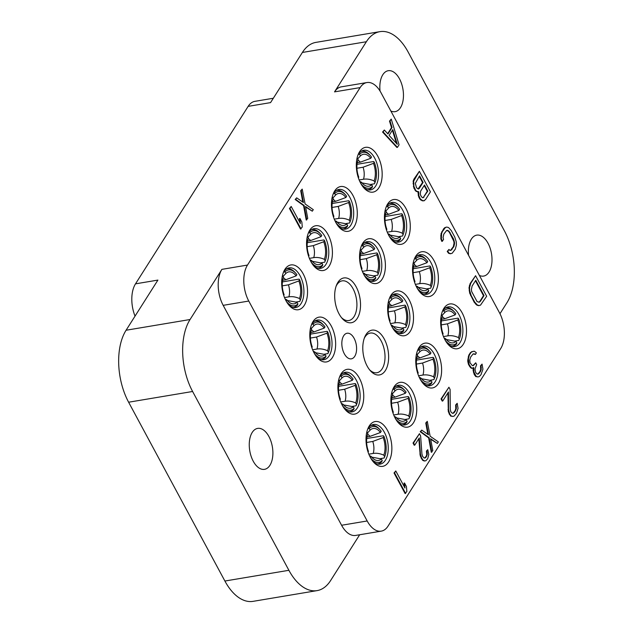 <?xml version="1.0" encoding="UTF-8"?>
<svg xmlns="http://www.w3.org/2000/svg" width="633" height="633" viewBox="0 0 633 633"><rect width="100%" height="100%" fill="white"/><g stroke="black" fill="none" stroke-linecap="round" stroke-linejoin="round"><path stroke-width="0.95" d="M360.137 87.591A25.953 14.337 80.5 0 1 366.911 82.551A25.953 14.337 80.5 0 1 381.003 92.711L499.413 312.631A25.953 14.337 80.5 0 1 500.687 348.617L388.045 526.094A25.953 14.337 80.5 0 1 381.272 531.134L355.675 535.423A25.953 14.337 -99.5 0 1 341.591 525.263L223.172 305.343A25.953 14.337 -99.5 0 1 221.898 269.357L247.495 265.061L360.137 87.591L334.541 91.88L366.372 41.731L302.384 52.46L270.552 102.617L248.152 106.368L135.509 283.845L157.91 280.087L126.078 330.244L190.066 319.515L221.898 269.357M366.372 41.731A51.898 28.683 80.5 0 1 379.927 31.65A51.898 28.683 80.5 0 1 408.103 51.969L504.382 230.784A51.898 28.683 80.5 0 1 506.922 302.756L499.975 313.715M359.679 534.75L330.616 580.54A51.898 28.683 80.5 0 1 317.062 590.621L253.073 601.35A51.898 28.683 -99.5 0 1 224.897 581.031L128.618 402.216A51.898 28.683 -99.5 0 1 126.078 330.244M247.495 265.061A25.953 14.337 80.5 0 0 248.769 301.047L367.18 520.975A25.953 14.337 80.5 0 0 381.272 531.134M190.066 319.515A51.898 28.683 80.5 0 0 192.606 391.487L288.893 570.301A51.898 28.683 80.5 0 0 317.062 590.621M253.24 461.212A20.762 11.473 -99.5 0 1 249.521 440.536A20.762 11.473 -99.5 0 1 257.639 428.399A20.762 11.473 -99.5 0 1 268.914 436.525A20.762 11.473 -99.5 0 1 272.625 457.2A20.762 11.473 -99.5 0 1 264.507 469.346A20.762 11.473 -99.5 0 1 253.24 461.212M360.675 183.238A22.709 12.549 80.5 0 0 363.856 187.874A22.709 12.549 80.5 0 0 380.085 185.548A22.709 12.549 80.5 0 0 377.814 156.232A22.709 12.549 80.5 0 0 358.231 154.349A22.709 12.549 80.5 0 0 360.675 183.238M388.789 235.444A22.709 12.549 80.5 0 0 391.962 240.081A22.709 12.549 80.5 0 0 408.19 237.755A22.709 12.549 80.5 0 0 405.927 208.439A22.709 12.549 80.5 0 0 386.344 206.556A22.709 12.549 80.5 0 0 388.789 235.444M416.894 287.651A22.709 12.549 80.5 0 0 420.075 292.288A22.709 12.549 80.5 0 0 436.303 289.954A22.709 12.549 80.5 0 0 434.032 260.646A22.709 12.549 80.5 0 0 414.449 258.762A22.709 12.549 80.5 0 0 416.894 287.651M445.007 339.858A22.709 12.549 80.5 0 0 448.18 344.494A22.709 12.549 80.5 0 0 464.408 342.16A22.709 12.549 80.5 0 0 462.145 312.852A22.709 12.549 80.5 0 0 442.562 310.961A22.709 12.549 80.5 0 0 445.007 339.858M335.799 222.436A22.709 12.549 80.5 0 0 338.971 227.073A22.709 12.549 80.5 0 0 355.2 224.747A22.709 12.549 80.5 0 0 352.937 195.431A22.709 12.549 80.5 0 0 333.354 193.548A22.709 12.549 80.5 0 0 335.799 222.436M363.904 274.643A22.709 12.549 80.5 0 0 367.085 279.28A22.709 12.549 80.5 0 0 383.313 276.953A22.709 12.549 80.5 0 0 381.05 247.638A22.709 12.549 80.5 0 0 361.459 245.754A22.709 12.549 80.5 0 0 363.904 274.643M392.017 326.85A22.709 12.549 80.5 0 0 395.19 331.486A22.709 12.549 80.5 0 0 411.418 329.152A22.709 12.549 80.5 0 0 409.155 299.844A22.709 12.549 80.5 0 0 389.572 297.961A22.709 12.549 80.5 0 0 392.017 326.85M420.122 379.056A22.709 12.549 80.5 0 0 423.303 383.693A22.709 12.549 80.5 0 0 439.531 381.359A22.709 12.549 80.5 0 0 437.268 352.051A22.709 12.549 80.5 0 0 417.677 350.16A22.709 12.549 80.5 0 0 420.122 379.056M310.914 261.635A22.709 12.549 80.5 0 0 314.095 266.271A22.709 12.549 80.5 0 0 330.323 263.945A22.709 12.549 80.5 0 0 328.06 234.629A22.709 12.549 80.5 0 0 308.469 232.746A22.709 12.549 80.5 0 0 310.914 261.635M339.027 313.841A22.709 12.549 80.5 0 0 342.208 318.478A22.709 12.549 80.5 0 0 358.436 316.152A22.709 12.549 80.5 0 0 356.165 286.836A22.709 12.549 80.5 0 0 336.582 284.953A22.709 12.549 80.5 0 0 339.027 313.841M367.14 366.048A22.709 12.549 80.5 0 0 370.313 370.685A22.709 12.549 80.5 0 0 386.541 368.351A22.709 12.549 80.5 0 0 384.278 339.043A22.709 12.549 80.5 0 0 364.695 337.16A22.709 12.549 80.5 0 0 367.14 366.048M395.245 418.255A22.709 12.549 80.5 0 0 398.426 422.891A22.709 12.549 80.5 0 0 414.655 420.557A22.709 12.549 80.5 0 0 412.384 391.249A22.709 12.549 80.5 0 0 392.8 389.358A22.709 12.549 80.5 0 0 395.245 418.255M286.037 300.833A22.709 12.549 80.5 0 0 289.218 305.47A22.709 12.549 80.5 0 0 305.446 303.144A22.709 12.549 80.5 0 0 303.175 273.828A22.709 12.549 80.5 0 0 283.592 271.945A22.709 12.549 80.5 0 0 286.037 300.833M314.15 353.04A22.709 12.549 80.5 0 0 317.323 357.677A22.709 12.549 80.5 0 0 333.551 355.35A22.709 12.549 80.5 0 0 331.288 326.035A22.709 12.549 80.5 0 0 311.705 324.151A22.709 12.549 80.5 0 0 314.15 353.04M342.255 405.247A22.709 12.549 80.5 0 0 345.436 409.883A22.709 12.549 80.5 0 0 361.665 407.549A22.709 12.549 80.5 0 0 359.402 378.241A22.709 12.549 80.5 0 0 339.81 376.358A22.709 12.549 80.5 0 0 342.255 405.247M370.368 457.453A22.709 12.549 80.5 0 0 373.541 462.09A22.709 12.549 80.5 0 0 389.77 459.756A22.709 12.549 80.5 0 0 387.507 430.448A22.709 12.549 80.5 0 0 367.923 428.557A22.709 12.549 80.5 0 0 370.368 457.453M344.312 353.76A12.976 7.169 -99.5 0 1 341.994 340.831A12.976 7.169 -99.5 0 1 347.066 333.243A12.976 7.169 -99.5 0 1 354.108 338.323A12.976 7.169 -99.5 0 1 356.434 351.244A12.976 7.169 -99.5 0 1 351.355 358.84A12.976 7.169 -99.5 0 1 344.312 353.76M391.511 127.644L392.041 127.549L387.966 133.982L384.318 130.018L382.561 132.036L396.891 147.449L397.429 147.362L399.059 144.791L391.257 119.091L389.501 121.109L391.511 127.644L387.681 133.674M418.144 191.934L418.318 195.644L419.758 199.023L422.227 200.796L423.746 200.827L425.534 199.561L430.432 191.846L419.37 171.298L413.689 181.054L413.903 186.371L415.588 190.185L416.498 191.182L418.69 191.759L418.848 195.55L420.296 198.936L422.757 200.708L424.284 200.732M419.37 171.298L413.935 179.099L413.151 181.149L413.871 188.088L415.96 191.269L418.049 191.965M446.613 230.467L448.338 231.085L449.485 232.517L453.758 241.149L454.059 243.104L453.331 246.664L450.506 250.359M448.987 249.418L447.23 251.436L448.607 253.303L450.364 253.762L452.191 253.263L455.277 249.196L456.409 244.995L456.282 241.956L454.779 237.059L451.242 230.499L448.512 227.524L446.756 227.065L445.466 227.476L442.38 231.536L441.589 233.585L441.375 238.776L442.348 241.284L443.567 239.361L443.068 237.723L443.788 234.163L446.676 230.42L448.876 230.998L453.552 238.989L454.589 243.009L453.869 246.577L450.981 250.32L449.897 250.407L448.987 249.418L447.76 251.348L449.145 253.208L450.902 253.675M446.756 227.065L444.936 227.564L443.678 228.735L441.059 233.672L440.837 238.87L441.81 241.379L442.348 241.284M475.589 275.703L470.161 283.513L469.029 287.714L469.686 293.142L474.188 302.21L476.926 305.185L478.683 305.644L480.502 305.146L486.658 296.26L475.589 275.703L470.691 283.426L469.559 287.627L469.686 290.666L471.189 295.564L474.726 302.123L477.456 305.098L479.213 305.557M421.728 430.092L420.209 431.722L428.636 437.846L431.279 452.279L432.79 450.649L430.606 438.732L437.363 443.44L438.345 441.897L430.147 436.216L427.275 421.349L426.294 422.891L428.486 434.8L421.728 430.092L420.747 431.635L429.174 437.759L431.809 452.191M430.701 439.262L437.363 443.44M427.275 421.349L425.764 422.979L427.853 434.357M296.671 197.836L295.16 199.474L303.579 205.59L306.222 220.023L307.733 218.393L305.549 206.485L312.306 211.193L313.288 209.65L305.098 203.961L302.218 189.093L301.237 190.636L303.429 202.544L296.671 197.836L295.69 199.379L304.117 205.503L306.76 219.936M305.644 207.007L312.306 211.193M302.218 189.093L300.707 190.723L302.796 202.109M291.204 206.453L289.439 208.471L300.509 229.027L302.265 227.01L301.846 222.017L299.963 218.52L300.382 223.512L291.204 206.453L289.977 208.384L301.039 228.94M299.963 218.52L299.425 218.607L299.741 222.318M419.442 433.692L413.033 443.045L414.204 445.228L414.742 445.141L419.307 437.933L420.407 453.988L421.57 457.817L423.145 460.183L424.735 460.911L425.867 460.753L427.734 458.616L428.818 454.478L427.75 449.691L426.935 450.981L427.299 454.454L426.064 457.2L425.012 458.055L424.055 457.952L422.551 456.274L421.934 454.011L420.613 435.876L419.442 433.692L413.563 442.95L414.742 445.141M418.824 438.701L420.257 455.902L422.615 460.278L424.205 460.998L425.867 460.753M427.75 449.691L426.405 451.068L426.761 454.541L426.183 456.266L424.64 458.015M395.783 470.96L394.027 472.978L405.096 493.534L406.853 491.517L406.426 486.524L404.542 483.026L404.97 488.019L395.783 470.96L394.557 472.891L405.626 493.447M404.542 483.026L404.012 483.114L404.329 486.824M448.924 387.238L441.043 398.901L442.222 401.093L442.752 400.998L448.465 392.001L448.544 409.654L449.58 413.681L451.194 415.984L452.959 416.451L454.241 416.039L456.52 413.262L458.055 408.412L457.192 403.308L456.171 404.914L456.33 408.704L454.731 412.036L453.473 413.207L452.389 413.302L450.807 411.751L450.269 409.361L450.103 389.43L448.924 387.238L441.573 398.814L442.752 400.998M447.935 392.832L448.314 411.703L450.664 416.079L452.959 416.451M457.192 403.308L455.641 405.001L455.8 408.799L455.016 410.841L452.991 413.246M473.286 351.283L470.414 352.636L468.776 355.208L467.708 360.929L468.515 364.513L470.596 367.694L471.712 368.359L473.737 367.544L473.927 372.093L476.285 376.469L478.042 376.928L479.323 376.516L480.993 374.704L482.939 369.213L482.077 364.11L481.056 365.716L481.215 369.506L480.423 371.555L478.35 374.008L477.274 374.103L475.684 372.552L475.154 370.163L475.09 368.643L476.657 364.553L475.715 362.804L473.444 365.581L472.36 365.676L470.066 362.82L469.733 360.106L470.691 356.98L473.175 353.879L475.375 354.456L476.388 352.85L474.37 351.196L471.996 351.695L470.944 352.541L469.314 355.113L468.388 358.998L469.045 364.426L471.134 367.607L472.25 368.271M473.199 367.805L473.096 370.226L474.133 374.253L475.747 376.556L478.042 376.928M482.077 364.11L480.518 365.803L480.676 369.601L479.893 371.642L477.875 374.048M475.715 362.804L472.954 365.629M473.421 353.8L475.375 354.456M334.541 91.88A25.953 14.337 -99.5 0 1 341.314 86.848L366.911 82.551M380.053 91.065A20.762 11.473 -99.5 0 1 388.219 70.714A20.762 11.473 -99.5 0 1 399.486 78.84A20.762 11.473 -99.5 0 1 403.197 99.516A20.762 11.473 -99.5 0 1 395.079 111.661A20.762 11.473 -99.5 0 1 390.846 111.004M479.387 275.434A20.762 11.473 80.5 0 0 483.62 276.091A20.762 11.473 80.5 0 0 491.738 263.945A20.762 11.473 80.5 0 0 488.019 243.27A20.762 11.473 80.5 0 0 476.752 235.136A20.762 11.473 80.5 0 0 468.57 255.352M302.384 52.46A51.898 28.683 -99.5 0 1 315.938 42.379L379.927 31.65M248.152 106.368A25.953 14.337 -99.5 0 1 254.933 101.335L273.321 98.25M135.043 316.112A25.953 14.337 -99.5 0 1 135.509 283.845M341.432 317.552A20.114 11.117 80.5 0 0 348.791 320.527A20.114 11.117 80.5 0 0 356.656 308.769A20.114 11.117 80.5 0 0 353.056 288.735A20.114 11.117 -99.5 0 0 342.137 280.862A20.114 11.117 -99.5 0 0 336.155 286.076M369.545 369.759A20.114 11.117 80.5 0 0 376.904 372.734A20.114 11.117 80.5 0 0 384.761 360.976A20.114 11.117 80.5 0 0 381.169 340.942A20.114 11.117 -99.5 0 0 370.25 333.069A20.114 11.117 -99.5 0 0 364.268 338.283M363.081 186.949A20.114 11.117 80.5 0 0 370.44 189.932A20.114 11.117 80.5 0 0 378.305 178.166A20.114 11.117 80.5 0 0 374.704 158.131A20.114 11.117 -99.5 0 0 363.785 150.258A20.114 11.117 -99.5 0 0 357.803 155.473M358.832 153.716L360.565 155.781A16.197 8.949 -99.5 0 1 370.756 158.29L371.524 157.079A18.183 10.049 80.5 0 0 370.447 155.734L369.672 154.856A19.512 10.785 80.5 0 0 361.807 151.2A19.512 10.785 80.5 0 0 361.15 151.35M357.044 164.311L373.668 161.526L374.245 162.143L373.486 163.346L363.065 167.231L356.933 168.259M374.538 183.57A19.512 10.785 -99.5 0 1 374.499 183.665A19.512 10.785 -99.5 0 1 374.451 183.784L374.965 182.541A18.183 10.049 -99.5 0 0 374.245 162.143M370.875 184.385L374.451 183.784M362.036 182.913L371.69 184.733L372.552 186.339L372.038 187.59A19.512 10.785 -99.5 0 1 368.264 189.686A19.512 10.785 -99.5 0 1 367.599 189.758M357.107 157.886L358.151 159.587A16.197 8.949 -99.5 0 0 358.769 177.169L358.357 177.818M357.289 157.981A18.183 10.049 80.5 0 0 356.83 159.231M360.565 155.781L357.724 158.804M370.447 155.734A18.183 10.049 80.5 0 0 359.694 154.183M370.756 158.29L360.343 162.175L357.289 162.681M373.486 163.346A16.197 8.949 -99.5 0 1 374.103 180.935L374.965 182.541L374.499 183.665M359.148 179.97L363.492 179.242C366.784 178.712 370.329 179.274 374.103 180.935M371.69 184.733A16.197 8.949 -99.5 0 1 363.484 184.393A16.197 8.949 -99.5 0 1 361.498 182.233L360.763 183.396M372.552 186.339A18.183 10.049 -99.5 0 1 360.937 183.72M359.773 181.418L361.498 182.233M391.194 239.155A20.114 11.117 80.5 0 0 398.553 242.13A20.114 11.117 80.5 0 0 406.41 230.372A20.114 11.117 80.5 0 0 402.817 210.338A20.114 11.117 -99.5 0 0 391.898 202.465A20.114 11.117 -99.5 0 0 385.916 207.679M386.945 205.923L388.67 207.988A16.197 8.949 -99.5 0 1 398.869 210.488L399.629 209.286A18.183 10.049 80.5 0 0 398.553 207.941L397.777 207.062A19.512 10.785 80.5 0 0 389.92 203.407A19.512 10.785 80.5 0 0 389.263 203.557M385.157 216.518L401.773 213.732L402.359 214.35L401.591 215.552L391.178 219.437L385.038 220.466M402.651 235.777A19.512 10.785 -99.5 0 1 402.612 235.872A19.512 10.785 -99.5 0 1 402.564 235.99L403.079 234.74A18.183 10.049 -99.5 0 0 402.359 214.35M398.988 236.592L402.564 235.99M390.15 235.12L399.803 236.94L400.665 238.546L400.151 239.796A19.512 10.785 -99.5 0 1 396.377 241.893A19.512 10.785 -99.5 0 1 395.704 241.964M385.22 210.093L386.257 211.786A16.197 8.949 -99.5 0 0 386.882 229.375L386.47 230.024M385.394 210.188A18.183 10.049 80.5 0 0 384.943 211.43M388.67 207.988L385.837 211.011M398.553 207.941A18.183 10.049 80.5 0 0 387.807 206.382M398.869 210.488L388.448 214.373L385.394 214.888M401.591 215.552A16.197 8.949 -99.5 0 1 402.216 233.142L403.079 234.74L402.612 235.872M387.254 232.176L391.598 231.449C394.897 230.918 398.434 231.48 402.216 233.142M399.803 236.94A16.197 8.949 -99.5 0 1 391.598 236.6A16.197 8.949 -99.5 0 1 389.604 234.439L388.868 235.603M400.665 238.546A18.183 10.049 -99.5 0 1 389.05 235.927M387.879 233.624L389.604 234.439M419.307 291.362A20.114 11.117 80.5 0 0 426.658 294.337A20.114 11.117 80.5 0 0 434.523 282.579A20.114 11.117 80.5 0 0 430.923 262.545A20.114 11.117 -99.5 0 0 420.003 254.672A20.114 11.117 -99.5 0 0 414.022 259.886M415.05 258.129L416.783 260.195A16.197 8.949 -99.5 0 1 426.974 262.695L427.742 261.492A18.183 10.049 80.5 0 0 426.666 260.139L425.89 259.269A19.512 10.785 80.5 0 0 418.025 255.613A19.512 10.785 80.5 0 0 417.376 255.756M413.27 268.724L429.886 265.939L430.464 266.556L429.704 267.759L419.283 271.644L413.151 272.673M430.756 287.983A19.512 10.785 -99.5 0 1 430.725 288.078A19.512 10.785 -99.5 0 1 430.669 288.197L431.184 286.947A18.183 10.049 -99.5 0 0 430.464 266.556M427.101 288.798L430.669 288.197M418.255 287.327L427.908 289.146L428.778 290.753L428.256 291.995A19.512 10.785 -99.5 0 1 424.482 294.092A19.512 10.785 -99.5 0 1 423.817 294.171M413.333 262.299L414.37 263.993A16.197 8.949 -99.5 0 0 414.987 281.582L414.575 282.231M413.507 262.394A18.183 10.049 80.5 0 0 413.048 263.637M416.783 260.195L413.95 263.209M426.666 260.139A18.183 10.049 80.5 0 0 415.921 258.588M426.974 262.695L416.561 266.58L413.507 267.094M429.704 267.759A16.197 8.949 -99.5 0 1 430.321 285.348L431.184 286.947L430.725 288.078M415.367 284.383L419.711 283.655C423.01 283.125 426.547 283.687 430.321 285.348M427.908 289.146A16.197 8.949 -99.5 0 1 419.703 288.806A16.197 8.949 -99.5 0 1 417.717 286.646L416.981 287.801M428.778 290.753A18.183 10.049 -99.5 0 1 417.163 288.134M415.992 285.831L417.717 286.646M447.412 343.569A20.114 11.117 80.5 0 0 454.771 346.544A20.114 11.117 80.5 0 0 462.636 334.778A20.114 11.117 80.5 0 0 459.036 314.751A20.114 11.117 -99.5 0 0 448.117 306.878A20.114 11.117 -99.5 0 0 442.135 312.085M443.163 310.336L444.888 312.401A16.197 8.949 -99.5 0 1 455.087 314.902L455.847 313.699A18.183 10.049 80.5 0 0 454.779 312.346L454.003 311.468A19.512 10.785 80.5 0 0 446.138 307.82A19.512 10.785 80.5 0 0 445.482 307.962M441.375 320.931L457.991 318.146L458.577 318.763L457.809 319.966L447.396 323.851L441.256 324.879M458.87 340.19A19.512 10.785 -99.5 0 1 458.83 340.285A19.512 10.785 -99.5 0 1 458.783 340.404L459.297 339.153A18.183 10.049 -99.5 0 0 458.577 318.763M455.206 341.005L458.783 340.404M446.368 339.533L456.021 341.353L456.884 342.951L456.369 344.202A19.512 10.785 -99.5 0 1 452.595 346.298A19.512 10.785 -99.5 0 1 451.922 346.378M441.438 314.506L442.475 316.199A16.197 8.949 -99.5 0 0 443.1 333.789L442.689 334.438M441.612 314.593A18.183 10.049 80.5 0 0 441.161 315.843M444.888 312.401L442.056 315.416M454.779 312.346A18.183 10.049 80.5 0 0 444.026 310.795M455.087 314.902L444.667 318.787L441.612 319.301M457.809 319.966A16.197 8.949 -99.5 0 1 458.434 337.555L459.297 339.153L458.83 340.285M443.48 336.582L447.816 335.854C451.115 335.324 454.652 335.894 458.434 337.555M456.021 341.353A16.197 8.949 -99.5 0 1 447.816 341.013A16.197 8.949 -99.5 0 1 445.822 338.845L445.086 340.008M456.884 342.951A18.183 10.049 -99.5 0 1 445.268 340.332M444.105 338.038L445.822 338.845M338.204 226.147A20.114 11.117 80.5 0 0 345.563 229.13A20.114 11.117 80.5 0 0 353.428 217.364A20.114 11.117 80.5 0 0 349.827 197.33A20.114 11.117 -99.5 0 0 338.908 189.457A20.114 11.117 -99.5 0 0 332.926 194.671M333.955 192.915L335.68 194.98A16.197 8.949 -99.5 0 1 345.879 197.488L346.639 196.277A18.183 10.049 80.5 0 0 345.563 194.932L344.795 194.054A19.512 10.785 80.5 0 0 336.93 190.398A19.512 10.785 80.5 0 0 336.273 190.549M332.167 203.51L348.783 200.724L349.369 201.341L348.601 202.544L338.188 206.429L332.048 207.458M349.661 222.769A19.512 10.785 -99.5 0 1 349.622 222.863A19.512 10.785 -99.5 0 1 349.574 222.982L350.089 221.74A18.183 10.049 -99.5 0 0 349.369 201.341M345.998 223.584L349.574 222.982M337.16 222.112L346.813 223.932L347.675 225.538L347.161 226.788A19.512 10.785 -99.5 0 1 343.387 228.885A19.512 10.785 -99.5 0 1 342.714 228.956M332.23 197.085L333.267 198.786A16.197 8.949 -99.5 0 0 333.892 216.367L333.48 217.016M332.404 197.179A18.183 10.049 80.5 0 0 331.953 198.43M335.68 194.98L332.847 198.002M345.563 194.932A18.183 10.049 80.5 0 0 334.817 193.382M345.879 197.488L335.458 201.373L332.404 201.88M348.601 202.544A16.197 8.949 -99.5 0 1 349.226 220.134L350.089 221.74L349.622 222.863M334.271 219.168L338.608 218.44C341.907 217.91 345.444 218.472 349.226 220.134M346.813 223.932A16.197 8.949 -99.5 0 1 338.608 223.591A16.197 8.949 -99.5 0 1 336.614 221.431L335.878 222.594M347.675 225.538A18.183 10.049 -99.5 0 1 336.06 222.919M334.889 220.616L336.614 221.431M366.317 278.354A20.114 11.117 80.5 0 0 373.668 281.329A20.114 11.117 80.5 0 0 381.533 269.571A20.114 11.117 80.5 0 0 377.933 249.537A20.114 11.117 -99.5 0 0 367.013 241.664A20.114 11.117 -99.5 0 0 361.032 246.878M362.06 245.121L363.793 247.186A16.197 8.949 -99.5 0 1 373.984 249.687L374.752 248.484A18.183 10.049 80.5 0 0 373.676 247.131L372.9 246.261A19.512 10.785 80.5 0 0 365.043 242.605A19.512 10.785 80.5 0 0 364.386 242.756M360.28 255.716L376.896 252.931L377.474 253.548L376.714 254.751L366.293 258.636L360.161 259.665M377.774 274.975A19.512 10.785 -99.5 0 1 377.735 275.07A19.512 10.785 -99.5 0 1 377.679 275.189L378.194 273.939A18.183 10.049 -99.5 0 0 377.474 253.548M374.111 275.79L377.679 275.189M365.265 274.318L374.926 276.138L375.788 277.745L375.266 278.995A19.512 10.785 -99.5 0 1 371.492 281.092A19.512 10.785 -99.5 0 1 370.827 281.163M360.343 249.291L361.38 250.984A16.197 8.949 -99.5 0 0 362.005 268.574L361.585 269.223M360.517 249.386A18.183 10.049 80.5 0 0 360.066 250.628M363.793 247.186L360.96 250.201M373.676 247.131A18.183 10.049 80.5 0 0 362.931 245.58M373.984 249.687L363.571 253.572L360.517 254.086M376.714 254.751A16.197 8.949 -99.5 0 1 377.331 272.34L378.194 273.939L377.735 275.07M362.377 271.375L366.721 270.647C370.02 270.117 373.557 270.679 377.331 272.34M374.926 276.138A16.197 8.949 -99.5 0 1 366.713 275.798A16.197 8.949 -99.5 0 1 364.727 273.638L363.991 274.801M375.788 277.745A18.183 10.049 -99.5 0 1 364.173 275.126M363.002 272.823L364.727 273.638M394.422 330.561A20.114 11.117 80.5 0 0 401.781 333.536A20.114 11.117 80.5 0 0 409.646 321.778A20.114 11.117 80.5 0 0 406.046 301.743A20.114 11.117 -99.5 0 0 395.127 293.87A20.114 11.117 -99.5 0 0 389.145 299.085M390.173 297.328L391.898 299.393A16.197 8.949 -99.5 0 1 402.097 301.894L402.865 300.691A18.183 10.049 80.5 0 0 401.789 299.338L401.013 298.467A19.512 10.785 80.5 0 0 393.148 294.812A19.512 10.785 80.5 0 0 392.492 294.954M388.385 307.923L405.001 305.138L405.587 305.755L404.819 306.958L394.406 310.843L388.274 311.871M405.88 327.182A19.512 10.785 -99.5 0 1 405.84 327.277A19.512 10.785 -99.5 0 1 405.793 327.396L406.307 326.145A18.183 10.049 -99.5 0 0 405.587 305.755M402.216 327.997L405.793 327.396M393.378 326.525L403.031 328.345L403.894 329.951L403.379 331.194A19.512 10.785 -99.5 0 1 399.605 333.29A19.512 10.785 -99.5 0 1 398.932 333.369M388.448 301.498L389.493 303.191A16.197 8.949 -99.5 0 0 390.11 320.781L389.699 321.429M388.622 301.593A18.183 10.049 80.5 0 0 388.171 302.835M391.898 299.393L389.066 302.408M401.789 299.338A18.183 10.049 80.5 0 0 391.036 297.787M402.097 301.894L391.677 305.779L388.63 306.293M404.819 306.958A16.197 8.949 -99.5 0 1 405.444 324.547L406.307 326.145L405.84 327.277M390.49 323.582L394.826 322.854C398.125 322.316 401.662 322.885 405.444 324.547M403.031 328.345A16.197 8.949 -99.5 0 1 394.826 328.005A16.197 8.949 -99.5 0 1 392.84 325.845L392.096 327M403.894 329.951A18.183 10.049 -99.5 0 1 392.278 327.332M391.115 325.03L392.84 325.845M422.535 382.767A20.114 11.117 80.5 0 0 429.886 385.742A20.114 11.117 80.5 0 0 437.751 373.976A20.114 11.117 80.5 0 0 434.151 353.95A20.114 11.117 -99.5 0 0 423.24 346.077A20.114 11.117 -99.5 0 0 417.258 351.283M418.278 349.535L420.011 351.6A16.197 8.949 -99.5 0 1 430.211 354.1L430.97 352.897A18.183 10.049 80.5 0 0 429.894 351.544L429.119 350.666A19.512 10.785 80.5 0 0 421.262 347.019A19.512 10.785 80.5 0 0 420.605 347.161M416.498 360.13L433.114 357.344L433.7 357.962L432.932 359.164L422.512 363.049L416.379 364.078M433.993 379.389A19.512 10.785 -99.5 0 1 433.953 379.484A19.512 10.785 -99.5 0 1 433.898 379.602L434.42 378.352A18.183 10.049 -99.5 0 0 433.7 357.962M430.329 380.204L433.898 379.602M421.483 378.732L431.144 380.552L432.007 382.15L431.492 383.4A19.512 10.785 -99.5 0 1 427.71 385.497A19.512 10.785 -99.5 0 1 427.046 385.576M416.561 353.705L417.598 355.398A16.197 8.949 -99.5 0 0 418.223 372.987L417.812 373.636M416.736 353.792A18.183 10.049 80.5 0 0 416.285 355.042M420.011 351.6L417.179 354.615M429.894 351.544A18.183 10.049 80.5 0 0 419.149 349.994M430.211 354.1L419.79 357.985L416.736 358.5M432.932 359.164A16.197 8.949 -99.5 0 1 433.558 376.746L434.42 378.352L433.953 379.484M418.595 375.78L422.939 375.053C426.238 374.522 429.775 375.092 433.558 376.746M431.144 380.552A16.197 8.949 -99.5 0 1 422.939 380.211A16.197 8.949 -99.5 0 1 420.945 378.043L420.209 379.207M432.007 382.15A18.183 10.049 -99.5 0 1 420.391 379.531M419.22 377.236L420.945 378.043M313.327 265.346A20.114 11.117 80.5 0 0 320.678 268.329A20.114 11.117 80.5 0 0 328.543 256.563A20.114 11.117 80.5 0 0 324.943 236.528A20.114 11.117 -99.5 0 0 314.031 228.655A20.114 11.117 -99.5 0 0 308.049 233.87M309.07 232.113L310.803 234.178A16.197 8.949 -99.5 0 1 321.002 236.687L321.762 235.476A18.183 10.049 80.5 0 0 320.686 234.131L319.91 233.253A19.512 10.785 80.5 0 0 312.053 229.597A19.512 10.785 80.5 0 0 311.396 229.747M307.29 242.708L323.906 239.923L324.492 240.54L323.724 241.743L313.303 245.628L307.171 246.656M324.784 261.967A19.512 10.785 -99.5 0 1 324.745 262.062A19.512 10.785 -99.5 0 1 324.689 262.181L325.212 260.938A18.183 10.049 -99.5 0 0 324.492 240.54M321.121 262.782L324.689 262.181M312.275 261.31L321.936 263.13L322.798 264.736L322.284 265.987A19.512 10.785 -99.5 0 1 318.502 268.083A19.512 10.785 -99.5 0 1 317.837 268.155M307.353 236.283L308.39 237.984A16.197 8.949 -99.5 0 0 309.015 255.566L308.603 256.215M307.527 236.378A18.183 10.049 80.5 0 0 307.076 237.628M310.803 234.178L307.97 237.201M320.686 234.131A18.183 10.049 80.5 0 0 309.941 232.58M321.002 236.687L310.581 240.572L307.527 241.078M323.724 241.743A16.197 8.949 -99.5 0 1 324.341 259.332L325.212 260.938L324.745 262.062M309.387 258.367L313.731 257.639C317.03 257.109 320.567 257.671 324.341 259.332M321.936 263.13A16.197 8.949 -99.5 0 1 313.723 262.79A16.197 8.949 -99.5 0 1 311.737 260.63L311.001 261.793M322.798 264.736A18.183 10.049 -99.5 0 1 311.183 262.117M310.012 259.815L311.737 260.63M397.651 421.966A20.114 11.117 80.5 0 0 405.009 424.941A20.114 11.117 80.5 0 0 412.874 413.175A20.114 11.117 80.5 0 0 409.274 393.148A20.114 11.117 -99.5 0 0 398.355 385.275A20.114 11.117 -99.5 0 0 392.373 390.482M393.402 388.733L395.134 390.798A16.197 8.949 -99.5 0 1 405.326 393.299L406.093 392.096A18.183 10.049 80.5 0 0 405.017 390.743L404.242 389.865A19.512 10.785 80.5 0 0 396.377 386.209A19.512 10.785 80.5 0 0 395.728 386.359M391.621 399.328L408.238 396.543L408.815 397.16L408.056 398.363L397.635 402.248L391.503 403.276M409.108 418.587A19.512 10.785 -99.5 0 1 409.076 418.682A19.512 10.785 -99.5 0 1 409.021 418.801L409.535 417.551A18.183 10.049 -99.5 0 0 408.815 397.16M405.452 419.402L409.021 418.801M396.606 417.93L406.259 419.75L407.13 421.349L406.608 422.599A19.512 10.785 -99.5 0 1 402.833 424.696A19.512 10.785 -99.5 0 1 402.169 424.775M391.685 392.903L392.721 394.596A16.197 8.949 -99.5 0 0 393.338 412.186L392.927 412.835M391.859 392.99A18.183 10.049 80.5 0 0 391.4 394.24M395.134 390.798L392.302 393.813M405.017 390.743A18.183 10.049 80.5 0 0 394.272 389.192M405.326 393.299L394.913 397.184L391.859 397.698M408.056 398.363A16.197 8.949 -99.5 0 1 408.673 415.944L409.535 417.551L409.076 418.682M393.718 414.979L398.062 414.251C401.362 413.721 404.898 414.291 408.673 415.944M406.259 419.75A16.197 8.949 -99.5 0 1 398.054 419.41A16.197 8.949 -99.5 0 1 396.068 417.242L395.332 418.405M407.13 421.349A18.183 10.049 -99.5 0 1 395.506 418.73M394.343 416.435L396.068 417.242M288.442 304.544A20.114 11.117 80.5 0 0 295.801 307.519A20.114 11.117 80.5 0 0 303.666 295.761A20.114 11.117 80.5 0 0 300.066 275.727A20.114 11.117 -99.5 0 0 289.146 267.854A20.114 11.117 -99.5 0 0 283.165 273.068M284.193 271.312L285.926 273.377A16.197 8.949 -99.5 0 1 296.117 275.885L296.885 274.675A18.183 10.049 80.5 0 0 295.809 273.329L295.033 272.451A19.512 10.785 80.5 0 0 287.168 268.796A19.512 10.785 80.5 0 0 286.52 268.946M282.413 281.907L299.029 279.121L299.607 279.739L298.847 280.941L288.426 284.826L282.294 285.855M299.9 301.166A19.512 10.785 -99.5 0 1 299.868 301.261A19.512 10.785 -99.5 0 1 299.813 301.379L300.327 300.137A18.183 10.049 -99.5 0 0 299.607 279.739M296.244 301.981L299.813 301.379M287.398 300.509L297.051 302.329L297.914 303.935L297.399 305.185A19.512 10.785 -99.5 0 1 293.625 307.282A19.512 10.785 -99.5 0 1 292.96 307.353M282.476 275.482L283.513 277.183A16.197 8.949 -99.5 0 0 284.13 294.764L283.719 295.413M282.65 275.577A18.183 10.049 80.5 0 0 282.191 276.827M285.926 273.377L283.093 276.399M295.809 273.329A18.183 10.049 80.5 0 0 285.064 271.779M296.117 275.885L285.705 279.77L282.65 280.277M298.847 280.941A16.197 8.949 -99.5 0 1 299.464 298.531L300.327 300.137L299.868 301.261M284.51 297.565L288.854 296.837C292.145 296.307 295.69 296.869 299.464 298.531M297.051 302.329A16.197 8.949 -99.5 0 1 288.846 301.988A16.197 8.949 -99.5 0 1 286.86 299.828L286.124 300.991M297.914 303.935A18.183 10.049 -99.5 0 1 286.298 301.316M285.135 299.013L286.86 299.828M316.555 356.751A20.114 11.117 80.5 0 0 323.914 359.726A20.114 11.117 80.5 0 0 331.771 347.968A20.114 11.117 80.5 0 0 328.179 327.934A20.114 11.117 -99.5 0 0 317.26 320.061A20.114 11.117 -99.5 0 0 311.278 325.275M312.306 323.518L314.031 325.584A16.197 8.949 -99.5 0 1 324.231 328.084L324.99 326.881A18.183 10.049 80.5 0 0 323.914 325.528L323.139 324.658A19.512 10.785 80.5 0 0 315.281 321.002A19.512 10.785 80.5 0 0 314.625 321.153M310.518 334.113L327.134 331.328L327.72 331.945L326.952 333.148L316.54 337.033L310.399 338.062M328.013 353.372A19.512 10.785 -99.5 0 1 327.973 353.467A19.512 10.785 -99.5 0 1 327.926 353.586L328.44 352.336A18.183 10.049 -99.5 0 0 327.72 331.945M324.349 354.187L327.926 353.586M315.511 352.716L325.164 354.535L326.027 356.142L325.512 357.392A19.512 10.785 -99.5 0 1 321.738 359.489A19.512 10.785 -99.5 0 1 321.066 359.56M310.581 327.688L311.618 329.382A16.197 8.949 -99.5 0 0 312.243 346.971L311.832 347.62M310.756 327.783A18.183 10.049 80.5 0 0 310.305 329.025M314.031 325.584L311.199 328.598M323.914 325.528A18.183 10.049 80.5 0 0 313.169 323.977M324.231 328.084L313.81 331.969L310.756 332.483M326.952 333.148A16.197 8.949 -99.5 0 1 327.577 350.737L328.44 352.336L327.973 353.467M312.623 349.772L316.959 349.044C320.258 348.514 323.795 349.076 327.577 350.737M325.164 354.535A16.197 8.949 -99.5 0 1 316.959 354.195A16.197 8.949 -99.5 0 1 314.965 352.035L314.229 353.198M326.027 356.142A18.183 10.049 -99.5 0 1 314.411 353.523M313.24 351.22L314.965 352.035M344.668 408.958A20.114 11.117 80.5 0 0 352.019 411.933A20.114 11.117 80.5 0 0 359.884 400.175A20.114 11.117 80.5 0 0 356.284 380.14A20.114 11.117 -99.5 0 0 345.365 372.267A20.114 11.117 -99.5 0 0 339.383 377.482M340.412 375.725L342.144 377.79A16.197 8.949 -99.5 0 1 352.336 380.291L353.103 379.088A18.183 10.049 80.5 0 0 352.027 377.735L351.252 376.864A19.512 10.785 80.5 0 0 343.395 373.209A19.512 10.785 80.5 0 0 342.738 373.351M338.631 386.32L355.248 383.535L355.825 384.152L355.066 385.355L344.645 389.24L338.513 390.268M356.126 405.579A19.512 10.785 -99.5 0 1 356.086 405.674A19.512 10.785 -99.5 0 1 356.031 405.793L356.545 404.542A18.183 10.049 -99.5 0 0 355.825 384.152M352.462 406.394L356.031 405.793M343.616 404.922L353.269 406.742L354.14 408.348L353.618 409.591A19.512 10.785 -99.5 0 1 349.843 411.687A19.512 10.785 -99.5 0 1 349.179 411.767M338.695 379.895L339.731 381.588A16.197 8.949 -99.5 0 0 340.356 399.178L339.937 399.827M338.869 379.99A18.183 10.049 80.5 0 0 338.418 381.232M342.144 377.79L339.312 380.805M352.027 377.735A18.183 10.049 80.5 0 0 341.282 376.184M352.336 380.291L341.923 384.176L338.869 384.69M355.066 385.355A16.197 8.949 -99.5 0 1 355.683 402.944L356.545 404.542L356.086 405.674M340.728 401.979L345.072 401.251C348.372 400.713 351.908 401.282 355.683 402.944M353.269 406.742A16.197 8.949 -99.5 0 1 345.064 406.402A16.197 8.949 -99.5 0 1 343.078 404.242L342.342 405.397M354.14 408.348A18.183 10.049 -99.5 0 1 342.524 405.729M341.353 403.427L343.078 404.242M372.774 461.164A20.114 11.117 80.5 0 0 380.132 464.139A20.114 11.117 80.5 0 0 387.997 452.373A20.114 11.117 80.5 0 0 384.397 432.347A20.114 11.117 -99.5 0 0 373.478 424.474A20.114 11.117 -99.5 0 0 367.496 429.68M368.525 427.932L370.25 429.997A16.197 8.949 -99.5 0 1 380.449 432.497L381.216 431.295A18.183 10.049 80.5 0 0 380.14 429.942L379.365 429.063A19.512 10.785 80.5 0 0 371.5 425.408A19.512 10.785 80.5 0 0 370.843 425.558M366.736 438.527L383.353 435.741L383.938 436.359L383.171 437.561L372.758 441.446L366.618 442.475M384.231 457.786A19.512 10.785 -99.5 0 1 384.191 457.881A19.512 10.785 -99.5 0 1 384.144 457.999L384.658 456.749A18.183 10.049 -99.5 0 0 383.938 436.359M380.568 458.601L384.144 457.999M371.729 457.129L381.382 458.949L382.245 460.547L381.731 461.797A19.512 10.785 -99.5 0 1 377.956 463.894A19.512 10.785 -99.5 0 1 377.284 463.973M366.8 432.102L367.844 433.795A16.197 8.949 -99.5 0 0 368.461 451.384L368.05 452.033M366.974 432.189A18.183 10.049 80.5 0 0 366.523 433.439M370.25 429.997L367.417 433.012M380.14 429.942A18.183 10.049 80.5 0 0 369.387 428.391M380.449 432.497L370.028 436.382L366.982 436.897M383.171 437.561A16.197 8.949 -99.5 0 1 383.796 455.143L384.658 456.749L384.191 457.881M368.841 454.178L373.177 453.45C376.477 452.919 380.014 453.489 383.796 455.143M381.382 458.949A16.197 8.949 -99.5 0 1 373.177 458.609A16.197 8.949 -99.5 0 1 371.191 456.44L370.447 457.604M382.245 460.547A18.183 10.049 -99.5 0 1 370.629 457.928M369.466 455.633L371.191 456.44M382.561 132.036L383.1 131.949L397.429 147.362M384.318 130.018L383.1 131.949M389.501 121.109L390.031 121.022L392.041 127.549M391.257 119.091L390.031 121.022M397.302 144.324L389.105 135.407L392.784 129.623L397.302 144.324M392.405 130.216L396.456 143.406M417.986 192.93L418.524 192.836M415.96 191.269L416.498 191.182M415.05 190.28L415.588 190.185M413.871 188.088L414.409 188.001M413.373 186.458L413.903 186.371M413.04 183.744L413.578 183.657M413.151 181.149L413.689 181.054M413.935 179.099L414.473 179.012M422.227 200.796L422.757 200.708M420.668 200.012L421.206 199.925M419.758 199.023L420.296 198.936M418.817 197.274L419.355 197.187M418.318 195.644L418.848 195.55M427.797 191.15L423.073 197.789L422.195 197.559L420.81 195.692L420.312 194.062L420.621 191.142L424.498 185.034L427.797 191.15L427.267 191.245L423.39 197.354L423.92 197.259M416.577 187.819L415.303 183.356L419.56 175.847L423.089 182.407L419.212 188.515L418.366 189.045L416.577 187.819M423.39 197.354L422.797 197.718M424.189 185.524L427.267 191.245M419.244 176.346L422.559 182.494L418.089 188.974M422.559 182.494L423.089 182.407M418.682 188.602L419.212 188.515M440.837 238.87L441.375 238.776M440.71 235.832L441.248 235.745M441.059 233.672L441.589 233.585M441.842 231.631L442.38 231.536M443.678 228.735L444.216 228.648M444.936 227.564L445.466 227.476M448.607 253.303L449.145 253.208M447.23 251.436L447.76 251.348M451.495 249.56L452.033 249.465M453.331 246.664L453.869 246.577M453.916 244.939L454.447 244.852M454.059 243.104L454.589 243.009M453.758 241.149L454.288 241.054M453.022 239.076L453.552 238.989M449.485 232.517L450.023 232.43M448.338 231.085L448.876 230.998M447.23 230.42L447.76 230.333M476.926 305.185L477.456 305.098M475.573 304.077L476.103 303.99M474.188 302.21L474.726 302.123M470.659 295.651L471.189 295.564M469.686 293.142L470.216 293.055M469.156 290.753L469.686 290.666M469.029 287.714L469.559 287.627M469.37 285.554L469.908 285.467M470.161 283.513L470.691 283.426M484.016 295.564L480.344 301.355L479.292 302.202L477.092 301.625L471.68 291.568L471.379 289.605L472.099 286.045L475.779 280.261L484.016 295.564L483.485 295.651L479.814 301.443L480.344 301.355M479.814 301.443L478.825 302.242M475.462 280.751L483.485 295.651M420.209 431.722L420.747 431.635M425.764 422.979L426.294 422.891M428.636 437.846L429.174 437.759M295.16 199.474L295.69 199.379M300.707 190.723L301.237 190.636M303.579 205.59L304.117 205.503M289.439 208.471L289.977 208.384M425.534 457.295L426.064 457.2M426.183 456.266L426.713 456.171M426.761 454.541L427.299 454.454M426.784 452.896L427.315 452.809M426.405 451.068L426.935 450.981M424.205 460.998L424.735 460.911M422.615 460.278L423.145 460.183M421.507 458.783L422.037 458.696M421.032 457.912L421.57 457.817M420.257 455.902L420.787 455.815M419.877 454.075L420.407 453.988M413.033 443.045L413.563 442.95M394.027 472.978L394.557 472.891M454.193 412.13L454.731 412.036M455.016 410.841L455.546 410.754M455.8 408.799L456.33 408.704M455.942 406.956L456.472 406.869M455.641 405.001L456.171 404.914M450.664 416.079L451.194 415.984M449.517 414.647L450.055 414.56M449.05 413.776L449.58 413.681M448.314 411.703L448.844 411.616M448.014 409.749L448.544 409.654M441.043 398.901L441.573 398.814M467.708 360.929L468.246 360.842M468.009 362.883L468.547 362.796M467.85 359.085L468.388 358.998M468.198 356.925L468.729 356.838M468.776 355.208L469.314 355.113M470.414 352.636L470.944 352.541M471.466 351.782L471.996 351.695M474.164 353.997L474.695 353.91M474.37 364.181L474.9 364.094M479.078 372.932L479.608 372.837M479.893 371.642L480.423 371.555M480.676 369.601L481.215 369.506M480.819 367.757L481.349 367.67M480.518 365.803L481.056 365.716M475.747 376.556L476.285 376.469M474.6 375.124L475.138 375.037M474.133 374.253L474.663 374.166M473.397 372.18L473.927 372.093M473.096 370.226L473.626 370.139M470.596 367.694L471.134 367.607M469.457 366.262L469.987 366.175M468.515 364.513L469.045 364.426M367.18 520.975L341.591 525.263M223.172 305.343L248.769 301.047M128.618 402.216L192.606 391.487M288.893 570.301L224.897 581.031M363.065 167.231A12.28 6.781 -99.5 0 1 363.492 179.242M360.343 162.175A12.28 6.781 80.5 0 0 357.946 160.149M391.178 219.437A12.28 6.781 -99.5 0 1 391.598 231.449M388.448 214.373A12.28 6.781 80.5 0 0 386.051 212.356M419.283 271.644A12.28 6.781 -99.5 0 1 419.711 283.655M416.561 266.58A12.28 6.781 80.5 0 0 414.164 264.562M447.396 323.851A12.28 6.781 -99.5 0 1 447.816 335.854M444.667 318.787A12.28 6.781 80.5 0 0 442.269 316.769M338.188 206.429A12.28 6.781 -99.5 0 1 338.608 218.44M335.458 201.373A12.28 6.781 80.5 0 0 333.061 199.348M366.293 258.636A12.28 6.781 -99.5 0 1 366.721 270.647M363.571 253.572A12.28 6.781 80.5 0 0 361.174 251.554M394.406 310.843A12.28 6.781 -99.5 0 1 394.826 322.854M391.677 305.779A12.28 6.781 80.5 0 0 389.279 303.761M422.512 363.049A12.28 6.781 -99.5 0 1 422.939 375.053M419.79 357.985A12.28 6.781 80.5 0 0 417.392 355.968M313.303 245.628A12.28 6.781 -99.5 0 1 313.731 257.639M310.581 240.572A12.28 6.781 80.5 0 0 308.184 238.546M397.635 402.248A12.28 6.781 -99.5 0 1 398.062 414.251M394.913 397.184A12.28 6.781 80.5 0 0 392.515 395.166M288.426 284.826A12.28 6.781 -99.5 0 1 288.854 296.837M285.705 279.77A12.28 6.781 80.5 0 0 283.307 277.745M316.54 337.033A12.28 6.781 -99.5 0 1 316.959 349.044M313.81 331.969A12.28 6.781 80.5 0 0 311.412 329.951M344.645 389.24A12.28 6.781 -99.5 0 1 345.072 401.251M341.923 384.176A12.28 6.781 80.5 0 0 339.525 382.158M372.758 441.446A12.28 6.781 -99.5 0 1 373.177 453.45M370.028 436.382A12.28 6.781 80.5 0 0 367.631 434.365M361.229 151.295L361.807 151.2M367.686 189.781L368.264 189.686M389.335 203.502L389.92 203.407M395.791 241.988L396.377 241.893M417.448 255.708L418.025 255.613M423.904 294.195L424.482 294.092M445.561 307.915L446.138 307.82M452.009 346.401L452.595 346.298M336.352 190.493L336.93 190.398M342.801 228.98L343.387 228.885M364.458 242.7L365.043 242.605M370.914 281.187L371.492 281.092M392.571 294.907L393.148 294.812M399.019 333.393L399.605 333.29M420.676 347.113L421.262 347.019M427.133 385.6L427.71 385.497M311.468 229.692L312.053 229.597M317.924 268.178L318.502 268.083M395.799 386.312L396.377 386.209M402.256 424.798L402.833 424.696M286.591 268.89L287.168 268.796M293.047 307.377L293.625 307.282M314.704 321.097L315.281 321.002M321.153 359.584L321.738 359.489M342.809 373.304L343.395 373.209M349.266 411.79L349.843 411.687M370.922 425.511L371.5 425.408M377.371 463.997L377.956 463.894"/></g></svg>
